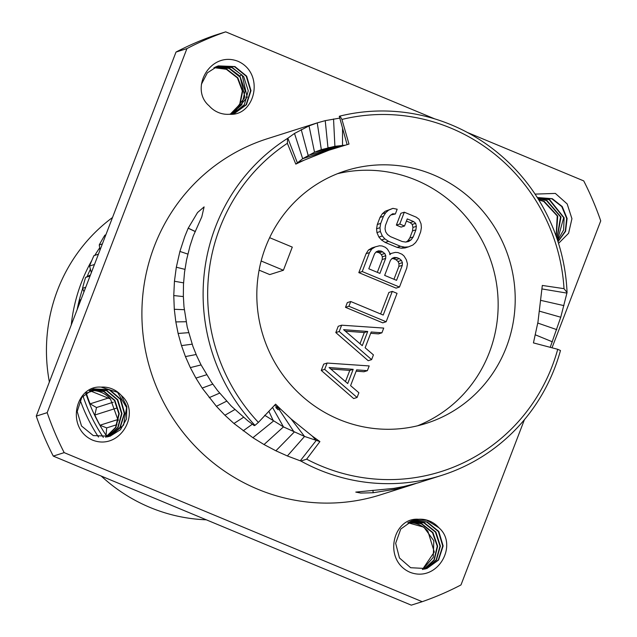 <?xml version="1.0" encoding="UTF-8"?>
<svg xmlns="http://www.w3.org/2000/svg" width="637" height="637" viewBox="0 0 637 637"><rect width="100%" height="100%" fill="white"/><g stroke="black" fill="none" stroke-linecap="round" stroke-linejoin="round"><path stroke-width="0.96" d="M264.666 415.268L283.465 426.886L304.542 436.441L291.053 418.907L280.431 408.954L278.011 409.742L275.765 407.457L280.431 408.954L275.598 404.169L258.391 422.403A183.018 177.874 72.4 0 1 287.375 143.309L287.566 138.396L294.493 133.452L309.025 125.895L317.529 122.79L267.389 138.715A186.816 181.569 -107.6 0 0 154.361 246.161A186.816 181.569 72.4 0 0 191.657 442.532A186.816 181.569 72.4 0 0 380.528 494.814L411.335 485.028L397.265 488.882L373.075 492.751L360.749 493.054L355.78 492.098L393.841 488.38L404.065 486.485L418.143 482.838L441.728 475.369A186.816 181.569 72.4 0 0 560.472 350.517L557.725 349.299L533.44 342.905L537.962 322.043L542.318 285.44L564.016 288.665A183.018 177.874 72.4 0 0 341.926 119.438L348.996 144.073L329.026 150.197L304.183 160.166L295.807 164.115L287.375 143.309M291.053 418.907L312.265 436.09L319.909 441.592L306.644 459.173A183.018 177.874 72.4 0 0 557.725 349.299M265.661 246.949A132.576 128.849 72.4 0 0 292.128 386.301A132.576 128.849 72.4 0 0 426.161 423.398A132.576 128.849 72.4 0 0 506.367 347.157A132.576 128.849 72.4 0 0 479.9 207.805A132.576 128.849 72.4 0 0 345.867 170.7A132.576 128.849 72.4 0 0 265.661 246.949M280.431 408.954L274.547 405.291M306.644 459.173L300.871 461.045L287.375 455.965L275.885 450.797L264.029 444.546L252.889 437.715L233.954 423.486L224.917 415.236L216.389 406.302L202.176 388.076L195.909 378.083L190.328 367.613L185.431 356.577L181.497 345.604L178.113 333.462L175.836 321.916L174.299 309.287L173.766 295.56L174.442 281.251L176.322 267.222L179.905 251.432L184.802 236.494L188.186 228.213L197.558 212.519L204.103 206.898L201.802 216.827L193.258 236.001L190.017 245.898L186.553 259.928L184.531 272.294L183.48 284.452L183.345 296.117L183.982 306.811L187.214 327.092L192.931 346.456L196.753 355.924L201.021 364.818L211.404 382.144L217.551 390.569L231.342 406.159L247.769 420.754L254.251 425.62L254.991 425.381A186.816 181.569 -107.6 0 1 287.566 138.396M564.016 288.665L567.057 292.526A186.816 181.569 -107.6 0 0 340.023 116.061L339.282 116.292L347.117 144.671M567.057 292.526L560.751 317.218L550.225 347.324M345.063 145.196L334.903 146.303L321.335 149.647L317.242 122.877L325.228 120.648L339.784 118.1M340.023 116.061L341.926 119.438M342.475 145.937L321.335 149.647L314.527 152.211L302.671 158.709L295.807 164.115M254.991 425.381L258.391 422.403M300.871 461.045A186.816 181.569 72.4 0 0 441.728 475.369M416.025 483.467L411.335 485.028M373.178 492.719L372.932 490.291M287.375 455.965L304.542 436.441L319.909 441.592M188.186 228.213L195.352 231.621M188.289 228.181L195.384 231.55M422.212 601.686L64.178 452.628L53.269 456.1L411.295 605.15L422.212 601.686A301.389 292.916 72.4 0 0 460.989 584.933L524.426 419.672M434.768 118.888L225.705 31.85A301.389 292.916 -107.6 0 0 186.928 48.603L47.178 412.657A301.389 292.916 72.4 0 0 64.178 452.628M467.335 132.448L583.731 180.9A301.389 292.916 -107.6 0 1 600.731 220.88L552.016 347.794M535.064 194.11L555.36 193.417L567.177 203.936L571.93 218.698L568.594 233.269L558.538 243.406M409.941 572.257C382.63 560.202 392.79 517.109 418.533 519.266A25.074 24.365 -107.6 0 1 438.797 527.699C458.871 544.619 437.707 583.126 409.941 572.257M237.975 61.279C265.279 73.335 255.126 116.428 229.384 114.27A25.074 24.365 -107.6 0 1 209.119 105.83C189.046 88.909 210.21 50.403 237.975 61.279M121.404 395.561C141.478 412.481 120.313 450.996 92.548 440.119C65.237 428.064 75.397 384.971 101.14 387.129A25.074 24.365 -107.6 0 1 121.404 395.561L126.835 406.613L126.5 419.003L120.433 429.736L110.042 436.234L93.273 435.581L81.52 425.994L77.196 411.494L81.775 397.4L93.496 388.881L109.675 389.725L120.696 399.184L124.701 413.429L120.202 427.538L108.664 436.632M47.178 412.657L36.269 416.12L176.011 52.067A301.389 292.916 -107.6 0 1 214.788 35.314L225.705 31.85M36.269 416.12A301.389 292.916 72.4 0 0 53.269 456.1M422.411 569.502L434.291 552.032L427.881 531.17A25.074 24.365 72.4 0 0 407.768 522.722M118.203 420.587L110.496 399.033A25.074 24.365 72.4 0 0 90.223 390.592L89.339 390.672M186.928 48.603L176.011 52.067M91.338 272.652L89.562 266.043A187.652 182.381 -107.6 0 1 93.934 255.644L98.424 254.195L93.934 255.644M94.475 264.482L89.562 266.043M109.484 434.641L106.021 435.74A187.652 182.381 72.4 0 0 106.594 436.656M106.021 435.74L106.682 427.905L99.945 425.237A187.652 182.381 72.4 0 1 94.841 415.021L96.505 407.529L90.088 403.842A187.652 182.381 72.4 0 1 86.266 393.077L86.457 392.567M80.907 299.828L80.023 300.107A187.652 182.381 72.4 0 0 79.402 303.745M80.023 300.107L81.098 299.334M83.98 291.834L82.555 288.306A187.652 182.381 72.4 0 1 85.605 277.406L90.454 274.953M90.056 275.988L85.605 277.406M85.716 287.303L82.555 288.306M94.029 390.608L86.266 393.077M109.285 397.743L90.088 403.842M96.505 407.529L113.243 402.21M116.491 408.142L94.841 415.021M118.299 419.401L99.945 425.237M106.682 427.905L116.913 424.648M100.001 250.086L99.261 244.903A187.652 182.381 -107.6 0 1 104.882 235.164L105.846 234.854M102.374 243.915L99.261 244.903M85.788 393.101A167.141 162.443 72.4 0 0 106.06 435.278M82.659 288.561A167.141 162.443 72.4 0 0 77.196 309.502M82.945 395.911A167.141 162.443 72.4 0 0 103.329 437.38M87.11 276.641A167.141 162.443 -107.6 0 1 90.422 269.244M91.855 260.382A167.141 162.443 -107.6 0 0 81.464 282.438A167.141 162.443 72.4 0 0 71.256 324.966M80.135 400.02A167.141 162.443 72.4 0 0 98.496 437.054M94.809 255.357A167.141 162.443 -107.6 0 1 99.683 247.873M49.375 381.969A167.141 162.443 72.4 0 1 57.593 290.018A167.141 162.443 -107.6 0 1 112.51 217.512M101.235 476.062A167.141 162.443 72.4 0 0 206.284 519.8M538.631 199.684L544.133 201.292L557.741 216.094L556.236 236.486M557.025 238.748L561.006 216.994L546.857 200.424L537.907 198.513M538.767 199.907L543.727 201.419L557.24 215.951L556.101 236.096M537.517 197.9L549.19 199.684L563.673 217.663L557.526 240.237M537.994 198.648L546.458 200.551L560.536 216.867L556.921 238.453M557.598 240.46L563.618 229.949L564.119 217.774L549.588 199.556L537.469 197.82M557.956 241.566L565.306 231.143L566.675 218.38L561.77 206.587L551.913 198.824L537.294 197.542M558.004 241.726L565.584 231.335L567.113 218.475L562.232 206.547L552.319 198.696L537.278 197.518M407.768 522.714L423.868 527.157L433.805 540.725L433.264 557.327L422.626 569.478M424.051 569.255L434.299 559.947L437.651 546.196L432.929 532.564L421.606 523.598L409.042 521.998M425.46 568.952L436.441 560.011L440.406 546.076L435.875 532.006L424.338 522.73L410.339 521.369M410.148 521.456L423.931 522.858L435.437 532.086L440 546.092L436.13 560.003L425.253 569M418.533 519.266L413.015 520.341L400.769 529.029L395.657 543.289L399.447 557.956L410.658 567.718L426.838 568.562L438.559 560.042L443.137 545.949L438.813 531.449L427.061 521.862L411.669 520.811M438.797 527.699L426.814 520.246L412.816 520.405M411.47 520.891L426.663 521.99L438.383 531.537L442.739 545.973L438.248 560.042L426.639 568.626M408.85 522.101L421.208 523.725L432.499 532.643L437.245 546.212L433.972 559.939L423.844 569.295M214.175 67.562L226.74 69.154L237.84 77.818L242.737 91.003L239.966 104.54L230.483 114.166M231.916 113.951L244.99 97.334L239.886 76.058L229.471 68.286L215.473 66.925M216.604 66.447L231.796 67.554L242.211 75.317L247.18 97.214L233.118 113.697M215.282 67.012L229.065 68.414L240.356 77.34L245.102 90.9L241.837 104.627L231.709 113.983M213.984 67.657L226.342 69.282L237.402 77.897L242.323 91.011L239.639 104.524L230.268 114.19M233.317 113.649L244.305 104.707L248.263 90.765L243.732 76.703L232.194 67.426L216.795 66.375M229.384 114.27L234.695 113.251L246.415 104.739L250.994 90.645L246.67 76.145L234.926 66.559L218.149 65.898L207.359 72.825L201.403 84.275M234.496 113.314L246.105 104.731L250.596 90.661L246.24 76.225L234.52 66.686L217.95 65.961M89.53 390.569L110.496 399.033M105.838 437.173L115.902 427.427L119.23 413.7L114.843 400.307L104.213 391.46L90.82 389.916M91.951 389.438L106.546 390.72L117.343 399.829L121.571 413.588L117.749 427.491L107.056 436.982M90.629 390.011L103.815 391.588L114.413 400.394L118.824 413.724L115.584 427.411L105.623 437.205M109.843 436.297L123.578 425.142L126.596 407.537L117.542 392.32L101.14 387.129M93.297 388.944L109.269 389.852L120.266 399.264L124.303 413.453L119.883 427.538L108.465 436.679M107.263 436.942L118.068 427.499L121.978 413.572L117.773 399.741L106.944 390.592L92.142 389.358M417.538 425.803A132.576 128.849 72.4 0 0 489.312 352.572A132.576 128.849 72.4 0 0 465.87 216.66A132.576 128.849 72.4 0 0 337.443 173.71M259.108 270.152L269.762 274.587L283.401 270.255L261.154 260.995M327.107 363.05L323.692 364.133L321.271 370.447L353.67 398.571L357.078 397.488L358.894 392.758L350.597 385.64L356.656 369.866L367.374 370.67L369.189 365.933L327.107 363.05L324.679 369.364L357.078 397.488M356.155 371.164L363.966 371.753L367.374 370.67M341.639 325.188L338.231 326.271L335.81 332.578L368.202 360.709L371.618 359.626L373.433 354.889L365.136 347.778L371.188 331.996L381.913 332.801L383.729 328.071L341.639 325.188L339.218 331.495L371.618 359.626M370.694 333.302L378.505 333.884L381.913 332.801M350.724 301.516L347.316 302.599L345.501 307.337L382.741 322.84L386.149 321.757L397.05 293.354L392.296 291.38L383.211 315.044L350.724 301.516L348.909 306.254L386.149 321.757M392.296 291.38L388.888 292.463L380.631 313.969M375.392 246.83L371.984 247.912L368.401 250.078L366.092 253.693L358.822 272.628L396.063 288.131L399.479 287.048L406.74 268.113L407.465 263.837L406.302 259.697L404.041 256.01L401.963 254.227L398.006 252.578L395.322 252.379L391.245 253.422L389.844 254.673L389.661 252.77L387.4 249.083L385.321 247.299L382.152 245.978L379.477 245.778L375.392 246.83L371.809 248.995L369.5 252.61L362.23 271.545L399.479 287.048M404.312 212.201L400.904 213.284L396.357 225.116L401.111 227.098L404.519 226.016L407.25 218.913L413.588 221.557L415.658 223.332L416.335 226.358L415.921 229.846L413.19 236.948L411.191 239.767L408.699 241.479L405.713 242.068L402.242 241.534L390.354 236.59L387.487 234.48L385.719 231.908L385.043 228.882L385.457 225.394L388.188 218.3L390.186 215.473L392.679 213.769L395.362 213.968L397.177 209.231L392.918 208.371L388.53 210.21L385.735 212.702L383.434 216.317L380.703 223.42L379.986 227.696L380.361 231.51L382.311 235.985L384.875 238.883L388.538 241.319L400.426 246.264L404.686 247.132L408.468 246.869L412.848 245.038L415.642 242.538L417.952 238.923L420.675 231.82L421.391 227.552L421.025 223.738L419.066 219.255L416.2 217.153L404.312 212.201L399.765 224.033L404.519 226.016M406.422 221.071L410.18 222.639L412.25 224.415L412.927 227.441L412.505 230.928L409.782 238.031L407.784 240.858L406.127 241.98M390.919 214.972L395.362 213.968M392.918 208.371L385.122 211.293L382.327 213.785L380.018 217.4L377.295 224.503L376.571 228.779L376.945 232.593L378.904 237.068L381.467 239.966L385.13 242.402L397.018 247.355L401.278 248.215L405.052 247.952L408.468 246.869M269.634 237.681L292.287 247.108L283.401 270.255M321.271 370.447L324.679 369.364M329.066 367.525L353.185 369.333L347.73 383.538L329.066 367.525M330.77 368.998L349.777 370.416L353.185 369.333M349.777 370.416L345.477 381.603M335.81 332.578L339.218 331.495M343.598 329.663L367.716 331.471L362.27 345.668L343.598 329.663M345.31 331.129L364.308 332.554L367.716 331.471M364.308 332.554L360.016 343.733M345.501 307.337L348.909 306.254M389.772 253.892L391.245 253.422M358.822 272.628L362.23 271.545M366.092 253.693L369.5 252.61M368.401 250.078L371.809 248.995M368.807 268.79L374.556 253.797L376.26 251.758L378.45 250.843L381.133 251.042L384.788 253.486L385.767 255.724L385.648 258.415L379.899 273.408L368.807 268.79M396.978 257.643L399.351 258.63L401.429 260.414L402.409 262.651L402.289 265.342L396.54 280.336L384.652 275.383L390.409 260.398L392.105 258.359L394.295 257.444L396.978 257.643L393.57 258.726L395.943 259.713L399.351 258.63M376.053 252.005L379.302 252.785L381.38 254.569L382.359 256.807L382.24 259.498L377.319 272.333M377.717 252.125L381.133 251.042M379.302 252.785L382.718 251.703M381.38 254.569L384.788 253.486M382.359 256.807L385.767 255.724M382.24 259.498L385.648 258.415M395.943 259.713L398.021 261.496L399.001 263.734L398.881 266.425L393.961 279.261M391.906 258.598L393.57 258.726M398.021 261.496L401.429 260.414M399.001 263.734L402.409 262.651M398.881 266.425L402.289 265.342M401.278 248.215L404.686 247.132M397.018 247.355L400.426 246.264M385.13 242.402L388.538 241.319M381.467 239.966L384.875 238.883M378.904 237.068L382.311 235.985M376.945 232.593L380.361 231.51M376.571 228.779L379.986 227.696M377.295 224.503L380.703 223.42M380.018 217.4L383.434 216.317M382.327 213.785L385.735 212.702M385.122 211.293L388.53 210.21M407.784 240.858L411.191 239.767M409.782 238.031L413.19 236.948M412.505 230.928L415.921 229.846M412.927 227.441L416.335 226.358M412.25 224.415L415.658 223.332M410.18 222.639L413.588 221.557M396.357 225.116L399.765 224.033M278.313 408.277L277.557 407.154M264.029 444.546L283.465 426.886L272.54 407.417M275.885 450.797L294.167 432.133L279.07 409.392M301.221 129.55L308.133 155.356L341.169 146.311M294.493 133.452L302.671 158.709L329.026 150.197M287.852 138.165L297.336 162.761L304.183 160.166M309.025 125.895L314.527 152.211L341.575 146.191M325.228 120.648L327.967 147.728L343.367 145.682M333.541 118.968L334.903 146.303L344.203 145.443M342.547 128.077L342.515 145.379L344.88 145.252M566.93 293.108L542.079 288.951M563.944 305.625L541.044 300.433M560.751 317.218L539.698 311.246M556.81 329.655L537.779 323.055M552.398 341.83L535.351 334.823M397.265 488.882L397.034 487.854M300.258 460.838L316.199 440.486L312.265 436.09M252.889 437.715L273.44 421.081L268.878 411.295M243.151 430.851L252.316 424.21M233.954 423.486L243.517 417.307M224.917 415.236L234.838 409.567M216.389 406.302L226.589 401.199M209.175 397.655L219.598 393.133M202.176 388.076L212.782 384.143M195.909 378.083L206.627 374.755M190.328 367.613L201.077 364.929M185.431 356.577L196.14 354.514M181.497 345.604L192.119 344.187M178.113 333.462L188.592 332.665M175.836 321.916L186.092 321.725M174.299 309.287L184.284 309.701M173.766 295.56L183.36 296.579M174.442 281.251L183.567 282.852M176.322 267.222L184.921 269.355M179.905 251.432L187.835 254.091M241.757 74.76L239.886 76.058"/></g></svg>
